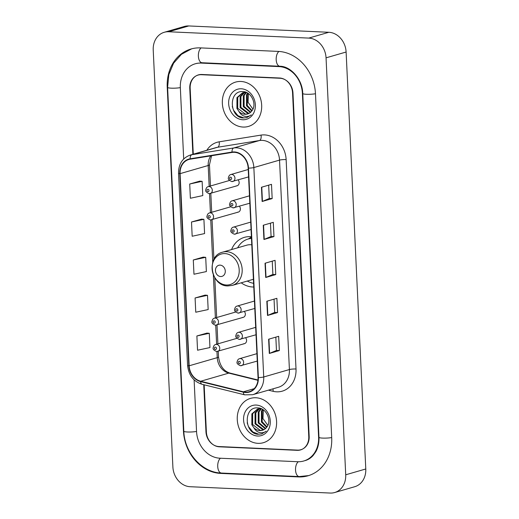 <?xml version="1.0" encoding="UTF-8"?>
<svg xmlns="http://www.w3.org/2000/svg" width="519" height="519" viewBox="0 0 519 519"><rect width="100%" height="100%" fill="white"/><g stroke="black" fill="none" stroke-linecap="round" stroke-linejoin="round"><path stroke-width="0.78" d="M251.397 236.735A25.483 21.396 -106.2 0 0 250.288 236.658A25.483 21.396 -106.2 0 0 244.384 237.352A25.483 21.396 -106.2 0 0 231.578 249.568M241.205 282.816A25.483 21.396 -106.2 0 0 252.662 286.994A25.483 21.396 -106.2 0 0 253.772 287.013M237.488 212.193A3.607 3.03 -106.2 0 0 238.318 212.096A3.607 3.03 -106.2 0 0 239.395 206.238M242.451 317.427A3.607 3.03 -106.2 0 0 243.281 317.33A3.607 3.03 -106.2 0 0 244.358 311.478M243.69 343.74A3.607 3.03 -106.2 0 0 244.527 343.643A3.607 3.03 -106.2 0 0 245.597 337.785M236.242 185.88A3.607 3.03 -106.2 0 0 237.079 185.783A3.607 3.03 -106.2 0 0 238.156 179.931M204.155 384.813L206.38 432.003A14.422 12.112 -106.2 0 0 219.336 446.807L297.153 450.323A14.422 12.112 -106.2 0 0 300.495 449.934A14.422 12.112 -106.2 0 0 308.766 436.635L292.554 92.81A14.422 12.112 -106.2 0 0 279.592 78.006L201.781 74.483A14.422 12.112 -106.2 0 0 198.44 74.879A14.422 12.112 -106.2 0 0 190.168 88.178L193.282 154.195M194.112 379.863L196.552 431.561A25.963 21.798 -106.2 0 0 219.874 458.206L297.692 461.722A25.963 21.798 -106.2 0 0 303.699 461.015A25.963 21.798 -106.2 0 0 318.595 437.082L302.382 93.251A25.963 21.798 -106.2 0 0 279.053 66.607L201.242 63.091A25.963 21.798 -106.2 0 0 195.228 63.798A25.963 21.798 -106.2 0 0 180.34 87.73L183.694 158.97M330.227 493.05A19.229 16.147 -106.2 0 0 334.677 492.525A19.229 16.147 -106.2 0 0 345.712 474.794L326.049 57.836A19.229 16.147 -106.2 0 0 308.773 38.095L168.707 31.763A19.229 16.147 -106.2 0 0 164.251 32.288A19.229 16.147 -106.2 0 0 153.222 50.019L172.885 466.977A19.229 16.147 -106.2 0 0 190.162 486.718L330.227 493.05M334.677 492.525L354.749 486.712A19.229 16.147 -106.2 0 0 365.778 468.981L346.115 52.023A19.229 16.147 -106.2 0 0 328.838 32.282L188.773 25.95A19.229 16.147 -106.2 0 0 184.323 26.475L164.251 32.288M301.111 449.649A14.422 12.112 -106.2 0 0 301.481 449.59M199.458 74.639A14.422 12.112 -106.2 0 0 199.108 74.788M298.406 476.922A41.345 34.715 -106.2 0 0 307.981 475.793A41.345 34.715 -106.2 0 0 331.699 437.673L315.487 93.842A41.345 34.715 -106.2 0 0 278.34 51.413L200.529 47.891A41.345 34.715 -106.2 0 0 190.953 49.02A41.345 34.715 -106.2 0 0 167.228 87.14L183.447 430.965A41.345 34.715 -106.2 0 0 220.594 473.399L298.406 476.922L299.567 476.585M240.933 81.47A23.076 19.378 -106.2 0 0 235.587 82.099A23.076 19.378 -106.2 0 0 222.69 106.538A23.076 19.378 -106.2 0 0 243.087 127.058A23.076 19.378 -106.2 0 0 248.426 126.428A23.076 19.378 -106.2 0 0 261.329 101.99A23.076 19.378 -106.2 0 0 240.933 81.47A23.076 19.378 -106.2 0 0 235.587 82.099A23.076 19.378 -106.2 0 0 222.69 106.538A23.076 19.378 -106.2 0 0 243.087 127.058A23.076 19.378 -106.2 0 0 248.426 126.428A23.076 19.378 -106.2 0 0 261.329 101.99A23.076 19.378 -106.2 0 0 240.933 81.47M255.848 397.755A23.076 19.378 -106.2 0 0 250.502 398.378A23.076 19.378 -106.2 0 0 237.605 422.816A23.076 19.378 -106.2 0 0 258.001 443.343A23.076 19.378 -106.2 0 0 263.341 442.713A23.076 19.378 -106.2 0 0 276.244 418.275A23.076 19.378 -106.2 0 0 255.848 397.755A23.076 19.378 -106.2 0 0 250.502 398.378A23.076 19.378 -106.2 0 0 237.605 422.816A23.076 19.378 -106.2 0 0 258.001 443.343A23.076 19.378 -106.2 0 0 263.341 442.713A23.076 19.378 -106.2 0 0 276.244 418.275A23.076 19.378 -106.2 0 0 255.848 397.755M234.341 152.314A15.382 12.917 73.8 0 1 248.166 168.104L258.04 377.534A15.382 12.917 73.8 0 1 249.217 391.715A15.382 12.917 73.8 0 1 243.366 391.8L200.691 381.251A15.382 12.917 73.8 0 1 189.156 365.791L180.093 173.644A15.382 12.917 73.8 0 1 188.922 159.463A15.382 12.917 73.8 0 1 190.22 159.171L232.077 152.437A15.382 12.917 73.8 0 1 234.341 152.314M234.322 151.931A15.771 13.241 -106.2 0 0 231.999 152.061L190.142 158.795A15.771 13.241 -106.2 0 0 179.769 173.631L188.832 365.778A15.771 13.241 -106.2 0 0 200.652 381.621L243.327 392.176A15.771 13.241 -106.2 0 0 258.365 377.547L248.491 168.117A15.771 13.241 -106.2 0 0 234.322 151.931M275.836 337.129L276.465 350.448L269.601 353.361A3.847 0.571 177.3 0 1 269.303 353.465L279.339 350.559L278.664 336.312L268.628 339.218L269.303 353.465M276.458 350.429L279.339 350.559M277.542 312.568L274.668 312.438L267.81 315.37A3.847 0.571 177.3 0 1 267.512 315.474L277.542 312.568L276.874 298.321L266.837 301.228L267.512 315.474M268.667 185.166L269.296 198.479L262.432 201.391A3.847 0.571 177.3 0 1 262.134 201.495L272.17 198.589L271.495 184.342L261.466 187.249L262.134 201.495M269.296 198.459L272.17 198.589M270.457 223.157L271.087 236.469L264.229 239.382A3.847 0.571 177.3 0 1 263.931 239.486L273.961 236.58L273.292 222.333L263.256 225.24L263.931 239.486M271.087 236.45L273.961 236.58M275.751 274.577L272.877 274.447L266.02 277.38A3.847 0.571 177.3 0 1 265.722 277.483L275.751 274.577L275.083 260.33L265.047 263.23L265.722 277.483M203.74 384.709L205.959 431.75A14.422 12.112 -106.2 0 0 218.921 446.548L297.549 450.109A14.422 12.112 -106.2 0 0 300.89 449.714A14.422 12.112 -106.2 0 0 309.168 436.414L292.976 93.063A14.422 12.112 -106.2 0 0 280.013 78.259L201.385 74.704A14.422 12.112 -106.2 0 0 198.044 75.099A14.422 12.112 -106.2 0 0 189.766 88.399L192.873 154.312M206.912 333.107L196.876 335.975L197.551 350.221L209.961 347.555L209.287 333.308L206.815 333.094M201.541 219.128L191.505 221.996L192.173 236.242L204.583 233.576L203.909 219.329L201.437 219.122M199.75 181.137L189.714 184.005L190.382 198.252L202.793 195.585L202.118 181.339L199.646 181.125M205.122 295.11L195.086 297.977L195.76 312.224L208.164 309.564L207.496 295.317L205.018 295.103M193.295 259.987L193.97 274.233L206.374 271.573L205.706 257.327L203.227 257.113L193.295 259.987L205.706 257.327M272.877 274.46L272.248 261.148M274.668 312.451L274.045 299.139M191.505 221.996L203.909 219.329M189.714 184.005L202.118 181.339M195.086 297.977L207.496 295.317M196.876 335.975L209.287 333.308M251.747 111.021L246.486 105.727L246.506 94.834L247.621 93.089M252.078 110.579L247.278 105.493L247.304 94.607L248.05 93.355M250.379 112.461L243.294 106.648L243.32 95.755L245.954 92.492M250.735 112.149L244.092 106.414L244.118 95.528L246.402 92.551M248.886 113.447L247.848 113.453L240.109 107.569L240.135 96.683L244.228 92.473M244.611 92.291L245.247 92.032M249.269 113.233L248.646 113.226L240.907 107.342L240.933 96.45L244.65 92.447M245.026 92.246L245.377 92.071M238.954 111.494A10.867 9.128 -106.2 0 0 245.026 114.271A10.867 9.128 -106.2 0 0 247.537 113.979A10.867 9.128 -106.2 0 0 251.845 110.884C257.236 104.643 251.481 91.811 243.216 91.629C228.509 89.878 229.08 116.827 242.756 117.982L246.733 117.651L251.287 114.887C249.185 116.438 246.836 116.853 244.254 116.12C242.049 115.439 240.284 113.895 238.954 111.494L236.924 108.49L236.949 97.604L242.594 92.778L246.733 92.609M247.693 113.933L245.461 114.148L237.721 108.263L237.747 97.371L242.996 92.674M242.594 92.778L245.785 92.207M252.928 109.113L248.056 102.269L248.445 93.628M241.277 88.781A15.674 13.163 -106.2 0 0 228.652 103.657A15.674 13.163 -106.2 0 0 242.736 119.746A15.674 13.163 -106.2 0 0 255.361 104.87A15.674 13.163 -106.2 0 0 241.277 88.781M246.869 117.612L243.826 117.93L237.962 115.705L233.569 110.3L232.259 106.499M220.64 276.53A5.767 4.846 -106.2 0 0 225.285 271.054A5.767 4.846 -106.2 0 0 220.101 265.131A5.767 4.846 -106.2 0 0 215.456 270.613A5.767 4.846 -106.2 0 0 220.64 276.53M251.78 244.825A17.309 14.532 -106.2 0 0 250.664 244.728A17.309 14.532 -106.2 0 0 246.661 245.202L222.612 252.163C205.907 255.945 210.643 286.183 227.796 285.937L232.24 285.411A17.309 14.532 -106.2 0 0 241.919 267.084A17.309 14.532 -106.2 0 0 226.621 251.689A17.309 14.532 -106.2 0 0 222.612 252.163M251.468 238.234A22.836 19.177 -106.2 0 0 249.133 238.727L248.134 239.019A22.836 19.177 -106.2 0 0 237.657 247.81M251.481 238.422A22.836 19.177 -106.2 0 0 248.134 239.019M247.284 281.058A22.836 19.177 -106.2 0 0 253.596 283.309M248.27 238.98L251.41 237.014M266.662 427.306L261.401 422.005L261.42 411.119L262.536 409.374M266.993 426.858L262.192 421.778L262.218 410.886L262.964 409.64M265.293 428.746L258.215 422.933L258.235 412.041L260.869 408.777M265.65 428.428L259.007 422.7L259.033 411.814L261.317 408.836M263.801 429.726L262.77 429.738L255.03 423.854L255.05 412.962L259.143 408.758M259.526 408.576L260.162 408.31M264.19 429.518L263.561 429.505L255.822 423.621L255.848 412.735L259.565 408.732M259.941 408.524L260.298 408.356M253.875 427.779A10.867 9.128 -106.2 0 0 259.941 430.556A10.867 9.128 -106.2 0 0 262.458 430.257A10.867 9.128 -106.2 0 0 266.76 427.169C272.151 420.922 266.396 408.09 258.131 407.915C243.424 406.163 243.995 433.112 257.671 434.267L261.654 433.936L266.202 431.166C264.1 432.723 261.751 433.131 259.169 432.405C256.963 431.717 255.199 430.18 253.875 427.779L251.838 424.776L251.864 413.89L257.508 409.063L261.647 408.894M262.614 430.212L260.376 430.426L252.636 424.542L252.662 413.656L257.911 408.959M257.508 409.063L260.7 408.492M267.843 425.392L262.971 418.554L263.36 409.906M256.191 405.06A15.674 13.163 -106.2 0 0 243.573 419.942A15.674 13.163 -106.2 0 0 257.658 436.031A15.674 13.163 -106.2 0 0 270.276 421.149A15.674 13.163 -106.2 0 0 256.191 405.06M261.784 433.897L258.741 434.215L252.883 431.99L248.484 426.586L247.174 422.784M331.699 437.569A7.694 1.142 177.3 0 1 323.493 438.127A7.694 1.142 177.3 0 1 318.971 437.303C319.166 442.837 318.095 447.676 315.766 451.828L313.067 455.585C310.771 458.069 308.15 459.737 305.204 460.58M308.714 475.573L299.204 476.572A7.694 4.016 -87.4 0 1 295.538 470.045A7.694 4.016 -87.4 0 1 298.302 461.741M299.204 476.572L221.392 473.049A7.694 4.016 -87.4 0 1 217.727 466.529A7.694 4.016 -87.4 0 1 220.478 458.232M221.392 473.049C201.878 472.621 184.388 452.607 183.817 431.192A7.694 1.142 -2.7 0 0 188.345 432.016A7.694 1.142 -2.7 0 0 196.545 431.458M183.817 431.192L167.605 87.361A7.694 1.142 -2.7 0 0 172.126 88.191A7.694 1.142 -2.7 0 0 180.333 87.633M201.125 47.917A7.694 4.016 92.6 0 0 198.375 56.214A7.694 4.016 92.6 0 0 202.04 62.741L279.858 66.257C290.335 66.082 302.48 79.05 302.752 93.472L318.971 437.303M278.937 51.446A7.694 4.016 92.6 0 0 276.192 59.737A7.694 4.016 92.6 0 0 279.858 66.257M315.481 93.744A7.694 1.142 177.3 0 1 307.28 94.302A7.694 1.142 177.3 0 1 302.752 93.472M365.778 468.981L345.712 474.794M188.773 25.95L168.707 31.763M328.838 32.282L308.773 38.095M346.115 52.023L326.049 57.836M297.874 450.116L297.153 450.323M220.05 446.6L219.336 446.807M221.743 473.069L220.594 473.399M183.804 430.861L183.447 430.965M167.592 87.036L167.228 87.14M318.951 436.979L318.595 437.082M202.397 62.754L201.242 63.091M280.202 66.276L279.053 66.607M302.739 93.148L302.382 93.251M206.822 150.27A24.036 20.183 73.8 0 1 219.148 141.83L261.005 135.102A24.036 20.183 73.8 0 1 286.138 159.573L296.012 369.003A4.807 0.714 -2.7 0 0 289.407 369.541L279.533 160.112A19.229 16.147 -106.2 0 0 262.257 140.377A19.229 16.147 -106.2 0 0 259.422 140.539L217.565 147.266A19.229 16.147 -106.2 0 0 215.943 147.63L190.259 155.071A19.229 16.147 73.8 0 1 191.881 154.707A4.807 2.595 80.9 0 0 190.142 158.795M296.012 369.003A24.036 20.183 73.8 0 1 276.659 391.819A24.036 20.183 73.8 0 1 273.085 391.3L268.446 390.152M278.379 387.278A19.229 16.147 -106.2 0 0 289.407 369.541L263.723 376.982A19.229 16.147 73.8 0 1 252.695 394.712L278.379 387.278M219.148 141.83A4.807 2.595 -99.1 0 1 217.565 147.266L191.881 154.707L233.738 147.973A19.229 16.147 73.8 0 1 236.573 147.818A19.229 16.147 73.8 0 1 253.849 167.553A4.807 0.714 177.3 0 1 248.491 168.117M231.999 152.061A4.807 2.595 80.9 0 1 233.738 147.973L259.422 140.539A4.807 2.595 -99.1 0 0 261.005 135.102M190.259 155.071C182.467 157.938 178.549 163.985 178.523 173.21A4.807 0.714 -2.7 0 0 179.769 173.631M188.832 365.778A4.807 0.714 177.3 0 1 187.58 365.357C188.611 375.153 193.431 381.465 202.047 384.287L244.715 394.842L252.695 394.712M200.652 381.621A4.807 2.348 103.9 0 0 202.047 384.287M243.327 392.176A4.807 2.348 103.9 0 0 244.715 394.842M258.365 377.547A4.807 0.714 -2.7 0 0 263.723 376.982L253.849 167.553L279.533 160.112A4.807 0.714 -2.7 0 1 286.138 159.573M280.013 78.259L280.584 78.097M201.385 74.704L202.092 74.502M272.936 388.854A4.807 2.348 -76.1 0 1 273.085 391.3M189.156 365.791L217.253 357.656A15.382 12.917 -106.2 0 0 228.788 373.116L257.949 380.323M200.691 381.251L228.788 373.116A8.654 4.23 -76.1 0 1 229.982 373.07L257.982 379.999M243.366 391.8L254.206 388.666M210.811 155.862A15.382 12.917 -106.2 0 0 208.19 165.509L209.17 186.36M180.093 173.644L208.19 165.509A8.654 1.291 -2.7 0 0 209.462 164.77L210.461 185.984M209.52 193.678L210.416 212.667M210.759 219.991L212.751 262.27M213.348 274.843L215.379 317.907M215.722 325.225L216.618 344.214M216.961 351.538L217.253 357.656A8.654 1.291 -2.7 0 0 218.525 356.916C219.829 365.798 223.65 371.182 229.982 373.07M266.02 277.38L265.345 263.146M264.229 239.382L263.555 225.155M262.432 201.391L261.764 187.164M267.81 315.37L267.136 301.137M269.601 353.361L268.933 339.128M226.394 285.009A15.901 13.351 -106.2 0 0 239.201 269.912A15.901 13.351 -106.2 0 0 224.915 253.596A15.901 13.351 -106.2 0 0 212.109 268.686A15.901 13.351 -106.2 0 0 226.394 285.009M248.231 169.499L230.877 174.527A3.607 3.03 73.8 0 1 231.708 174.429A3.607 3.03 73.8 0 1 234.899 177.634A3.607 3.03 73.8 0 1 232.882 181.455A3.607 3.03 73.8 0 1 232.045 181.553M230.566 177.167A1.2 1.012 -106.2 0 0 230.683 179.542A1.2 1.012 -106.2 0 0 230.566 177.167M249.47 195.812L232.116 200.84A3.607 3.03 73.8 0 1 232.953 200.736A3.607 3.03 73.8 0 1 236.139 203.948A3.607 3.03 73.8 0 1 234.121 207.762A3.607 3.03 73.8 0 1 233.284 207.859M231.811 203.474A1.2 1.012 -106.2 0 0 231.922 205.848A1.2 1.012 -106.2 0 0 231.811 203.474M250.709 222.119L233.355 227.147A3.607 3.03 73.8 0 1 234.192 227.05A3.607 3.03 73.8 0 1 237.378 230.254A3.607 3.03 73.8 0 1 235.36 234.075A3.607 3.03 73.8 0 1 234.53 234.173M233.05 229.787A1.2 1.012 -106.2 0 0 233.161 232.162A1.2 1.012 -106.2 0 0 233.05 229.787M254.433 301.046L237.079 306.074A3.607 3.03 73.8 0 1 237.916 305.976A3.607 3.03 73.8 0 1 241.101 309.181A3.607 3.03 73.8 0 1 239.084 313.002A3.607 3.03 73.8 0 1 238.247 313.1M236.774 308.714A1.2 1.012 -106.2 0 0 236.885 311.089A1.2 1.012 -106.2 0 0 236.774 308.714M255.672 327.359L238.318 332.387A3.607 3.03 73.8 0 1 239.155 332.283A3.607 3.03 73.8 0 1 242.341 335.495A3.607 3.03 73.8 0 1 240.323 339.309A3.607 3.03 73.8 0 1 239.493 339.407M238.013 335.021A1.2 1.012 -106.2 0 0 238.124 337.395A1.2 1.012 -106.2 0 0 238.013 335.021M256.911 353.666L239.557 358.694A3.607 3.03 73.8 0 1 240.394 358.597A3.607 3.03 73.8 0 1 243.58 361.801A3.607 3.03 73.8 0 1 241.569 365.623A3.607 3.03 73.8 0 1 240.732 365.72M239.253 361.334A1.2 1.012 -106.2 0 0 239.363 363.709A1.2 1.012 -106.2 0 0 239.253 361.334M229.476 180.476L208.236 186.632A3.607 3.03 73.8 0 1 209.066 186.535A3.607 3.03 73.8 0 1 212.258 189.74A3.607 3.03 73.8 0 1 210.24 193.555A3.607 3.03 73.8 0 1 209.404 193.658M208.041 191.647A1.2 1.012 -106.2 0 0 207.924 189.273A1.2 1.012 -106.2 0 0 208.041 191.647M230.715 206.789L209.475 212.939A3.607 3.03 73.8 0 1 210.312 212.842A3.607 3.03 73.8 0 1 213.497 216.047A3.607 3.03 73.8 0 1 211.48 219.868A3.607 3.03 73.8 0 1 210.643 219.965M209.28 217.954A1.2 1.012 -106.2 0 0 209.17 215.58A1.2 1.012 -106.2 0 0 209.28 217.954M235.678 312.029L214.438 318.179A3.607 3.03 73.8 0 1 215.275 318.082A3.607 3.03 73.8 0 1 218.46 321.287A3.607 3.03 73.8 0 1 216.442 325.102A3.607 3.03 73.8 0 1 215.606 325.205M214.243 323.194A1.2 1.012 -106.2 0 0 214.133 320.82A1.2 1.012 -106.2 0 0 214.243 323.194M236.917 338.336L215.677 344.486A3.607 3.03 73.8 0 1 216.514 344.389A3.607 3.03 73.8 0 1 219.699 347.594A3.607 3.03 73.8 0 1 217.682 351.415A3.607 3.03 73.8 0 1 216.851 351.512M215.482 349.501A1.2 1.012 -106.2 0 0 215.372 347.127A1.2 1.012 -106.2 0 0 215.482 349.501M191.693 48.812L181.429 54.313L173.554 63.247L168.811 74.652L167.605 87.361M196.733 63.357L202.04 62.741M178.523 173.21L187.58 365.357M300.89 449.714L301.831 449.441M198.044 75.099L199.834 74.58M211.557 155.739L209.462 164.77M210.811 193.392L211.7 212.297M212.05 219.699L213.925 259.422M214.788 277.743L216.663 317.531M217.013 324.939L217.909 343.844M218.259 351.246L218.525 356.916M253.408 279.287L232.24 285.411M230.877 174.527C229.632 174.793 228.821 175.831 228.457 177.654C227.796 178.977 228.918 180.281 231.824 181.579L248.582 176.908M232.116 200.84C230.871 201.1 230.066 202.144 229.696 203.961C229.041 205.284 230.164 206.594 233.063 207.892L249.821 203.221M233.355 227.147C232.11 227.406 231.305 228.451 230.936 230.274C230.28 231.591 231.403 232.901 234.309 234.199L251.06 229.528M237.079 306.074C235.834 306.34 235.029 307.378 234.659 309.201C234.004 310.524 235.126 311.828 238.026 313.126L254.784 308.455M238.318 332.387C237.073 332.647 236.268 333.691 235.898 335.508C235.243 336.831 236.366 338.141 239.272 339.439L256.023 334.768M239.557 358.694C238.318 358.953 237.507 359.998 237.144 361.821C236.482 363.138 237.605 364.448 240.511 365.746L257.262 361.075M237.079 185.783L209.183 193.684C206.277 192.387 205.154 191.076 205.816 189.753C206.179 187.936 206.99 186.892 208.236 186.632M238.318 212.096L210.422 219.991C207.522 218.694 206.393 217.39 207.055 216.066C207.425 214.243 208.229 213.205 209.475 212.939M243.281 317.33L215.385 325.231C212.485 323.934 211.356 322.623 212.018 321.3C212.388 319.483 213.192 318.439 214.438 318.179M244.527 343.643L216.631 351.538C213.724 350.241 212.602 348.937 213.257 347.613C213.627 345.79 214.431 344.752 215.677 344.486"/></g></svg>
